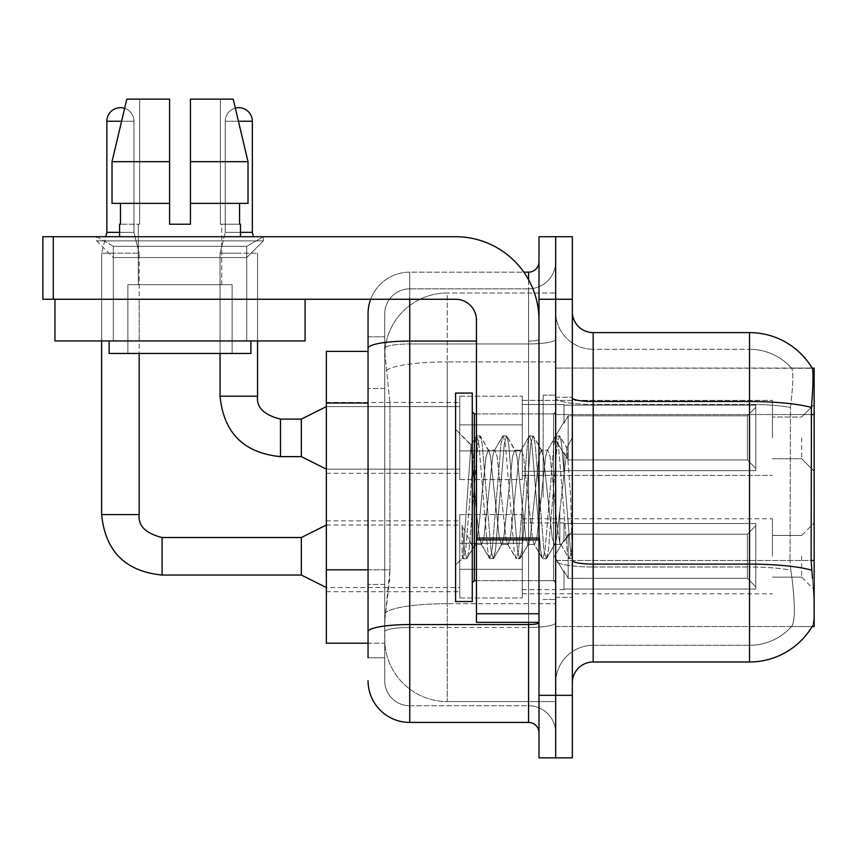 <?xml version="1.0" encoding="UTF-8"?>
<svg xmlns="http://www.w3.org/2000/svg" width="857" height="857" viewBox="0 0 857 857"><rect width="100%" height="100%" fill="white"/><g stroke="black" fill="none" stroke-linecap="round" stroke-linejoin="round"><path stroke-width="0.64" stroke-dasharray="4.29 3.21" d="M814.15 437.884L814.15 404.525L814.15 437.884M801.638 437.884L801.638 458.731L801.638 437.884M814.15 556.289L814.15 522.931L814.15 556.289M801.638 556.289L801.638 577.136L801.638 556.289M459.77 437.884L459.77 396.191L459.77 437.884M326.356 437.884L326.356 402.447L326.356 437.884M459.77 556.289L459.77 597.982L459.77 556.289M326.356 556.289L326.356 591.726L326.356 556.289M522.309 437.884L522.309 396.191L522.309 437.884M522.309 556.289L522.309 597.982L522.309 556.289M772.457 437.884L772.457 400.358L772.457 437.884M772.457 556.289L772.457 518.764L772.457 556.289M368.049 569.819L389.946 569.819L389.539 580.671L384.975 618.197L389.946 569.819L389.946 403.047L389.946 569.819L326.356 569.819L326.356 643.211L384.868 643.211L384.729 639.043A62.54 62.54 0 0 0 447.258 701.583L555.657 701.583L555.657 603.714L555.657 701.583L447.258 701.583L447.258 603.714L447.258 701.583A62.54 62.54 0 0 1 384.729 639.043L384.729 626.317L384.868 643.211L368.049 643.211M384.975 618.197L384.729 626.317L384.975 618.197M572.337 682.825L572.337 560.489L572.337 682.825A20.847 20.847 0 0 1 593.183 661.979L749.532 661.979L749.532 567.002A56.283 9.77 180 0 1 790.807 570.141L790.015 560.478L790.807 570.141A56.283 9.77 180 0 0 749.532 567.002L749.532 645.3A56.283 56.283 0 0 0 792.029 625.921C795.092 620.479 795.092 604.699 792.029 578.593L790.807 570.141L792.029 578.593C795.092 604.667 795.092 620.447 792.029 625.921A56.283 56.283 0 0 1 749.532 645.3L749.532 401.515A72.963 12.673 180 0 1 811.429 407.471C813.229 384.761 813.507 371.702 812.254 368.306A72.963 72.963 0 0 0 749.532 332.612L749.532 401.515L593.183 401.515L593.183 332.612L749.532 332.612A72.963 72.963 0 0 1 812.254 368.306L555.657 368.049L814.15 368.049L814.15 626.531L555.657 626.531L555.657 560.478L555.657 626.531L812.104 626.531L791.482 626.531L792.029 625.921L791.482 626.531L812.104 626.531A72.963 72.963 0 0 0 812.468 625.921L812.104 626.531M814.15 414.552L555.657 414.552L555.657 560.478L555.657 368.049L555.657 414.552L811.129 414.552L811.129 560.478L812.468 578.593C814.568 604.667 814.568 620.447 812.468 625.921C814.568 620.479 814.568 604.699 812.468 578.593M555.657 292.998L555.657 603.714L555.657 292.998L447.258 292.998L555.657 292.998M384.814 352.227L389.946 403.047L384.814 352.227A62.54 62.54 0 0 1 447.258 292.998A62.54 62.54 0 0 0 384.814 352.227A62.54 62.54 0 0 1 447.258 292.998L447.258 361.9L555.657 361.9L447.258 361.9L447.258 292.998M368.049 351.37L326.356 351.37L326.356 569.819M572.337 497.296L572.337 397.23L572.337 597.35L572.337 437.659L572.337 558.743L568.812 558.282L567.152 550.515L558.325 444.076L556.118 435.838L553.911 444.076L545.084 550.515L542.877 558.743L542.342 558.282L540.671 550.515L531.843 444.076L529.637 435.838L529.101 436.299L527.441 444.076L518.614 550.515L516.407 558.743L515.86 558.282L514.2 550.515L505.373 444.076L503.166 435.838L500.959 444.076L492.132 550.515L489.925 558.743L487.729 550.515L478.902 444.076L476.696 435.838L474.489 444.076L465.662 550.515L463.455 558.743L462.116 555.839L462.116 525.116L473.118 547.752L476.449 541.956L476.449 544.42L476.449 541.956C478.12 534.061 479.866 519.171 481.655 497.296C479.866 519.171 478.12 534.061 476.449 541.956L466.765 558.743L464.558 550.515L462.116 525.116L473.118 547.752L474.714 545.577L466.765 558.743L464.558 550.515L462.116 525.116L462.116 555.839L463.455 558.743L465.662 550.515L474.489 444.076L476.696 435.838L478.902 444.076L487.729 550.515L489.39 558.282L480.959 543.82L479.449 538.1L476.449 513.075L476.449 544.42L473.118 547.741L476.449 544.42L481.655 544.42L479.449 538.1L476.449 513.075L470.964 445.212L462.919 558.282L462.619 557.778L455.603 565.266L455.603 497.296L455.603 601.518L455.603 393.063L455.603 565.266L462.962 557.896L470.964 445.212L476.149 436.299L470.964 445.212L455.603 429.325L471.361 445.083L476.449 513.075L476.449 544.42L481.655 544.42L489.925 558.743L492.132 550.515L500.959 444.076L502.63 436.299L494.2 450.761L492.689 456.481L483.862 538.1L481.655 544.42L483.862 538.1L492.689 456.481L494.2 450.761L503.166 435.838L505.373 444.076L514.2 550.515L515.86 558.282L507.43 543.82L505.93 538.1L497.103 456.481L494.896 450.171L497.103 456.481L505.93 538.1L507.43 543.82L516.407 558.743L518.614 550.515L527.441 444.076L529.101 436.299L520.67 450.761L519.16 456.481L510.333 538.1L508.137 544.42L510.333 538.1L519.16 456.481L520.67 450.761L529.637 435.838L531.843 444.076L540.671 550.515L542.342 558.282L533.911 543.82L532.401 538.1L523.573 456.481L521.367 450.171L523.573 456.481L532.401 538.1L533.911 543.82L542.877 558.743L545.084 550.515L553.911 444.076L555.572 436.299L547.141 450.761L545.641 456.481L536.814 538.1L534.607 544.42L536.814 538.1L545.641 456.481L547.141 450.761L556.118 435.838L558.325 444.076L567.152 550.515L568.812 558.282L559.825 542.481C558.1 534.993 556.311 519.931 554.458 497.296L550.044 456.481L547.848 450.171L550.044 456.481L554.458 497.296C556.311 519.931 558.1 534.993 559.825 542.481L559.825 511.458L567.045 448.447L570.687 497.296L572.337 558.582L572.337 397.23L572.337 597.35L572.337 437.659L572.337 553.943L570.687 497.296L567.045 448.447L559.428 435.838L557.221 444.076L548.394 550.515L546.188 558.743L543.981 550.515L535.154 444.076L532.947 435.838L530.74 444.076L521.924 550.515L519.717 558.743L517.51 550.515L508.683 444.076L506.476 435.838L504.27 444.076L495.442 550.515L493.236 558.743L491.029 550.515L482.212 444.076L480.006 435.838L477.799 444.076L468.972 550.515L467.301 558.282L468.972 550.515L477.799 444.076L480.006 435.838L476.696 435.838L480.541 436.299L482.212 444.076L491.029 550.515L493.236 558.743L489.925 558.743L493.782 558.282L495.442 550.515L504.27 444.076L506.476 435.838L503.166 435.838L507.023 436.299L508.683 444.076L517.51 550.515L519.717 558.743L516.407 558.743L520.253 558.282L521.924 550.515L530.74 444.076L532.947 435.838L529.637 435.838L533.493 436.299L535.154 444.076L543.981 550.515L546.188 558.743L542.877 558.743L546.734 558.282L548.394 550.515L557.221 444.076L559.428 435.838L556.118 435.838L559.964 436.299L561.635 444.076L570.451 550.515L572.337 558.582L568.812 558.282L559.825 542.481L559.825 544.42L559.825 511.458L556.664 538.1L555.165 543.82L554.458 544.42L552.251 538.1L543.434 456.481L541.228 450.171L539.021 456.481L530.194 538.1L528.683 543.82L527.987 544.42L525.78 538.1L516.953 456.481L514.746 450.171L512.54 456.481L503.723 538.1L501.516 544.42L499.31 538.1L490.483 456.481L488.972 450.761L488.276 450.171L486.069 456.481L481.655 497.296L486.069 456.481L488.276 450.171L494.896 450.171L488.276 450.171L480.541 436.299L488.972 450.761L490.483 456.481L499.31 538.1L501.516 544.42L508.137 544.42L501.516 544.42L493.782 558.282L502.213 543.82L503.723 538.1L512.54 456.481L514.746 450.171L521.367 450.171L514.746 450.171L507.023 436.299L515.443 450.761L516.953 456.481L525.78 538.1L527.987 544.42L534.607 544.42L527.987 544.42L520.253 558.282L528.683 543.82L530.194 538.1L539.021 456.481L541.228 450.171L547.848 450.171L541.228 450.171L533.493 436.299L541.924 450.761L543.434 456.481L552.251 538.1L554.458 544.42L561.121 544.484L560.392 543.831L561.121 544.484L572.337 531.404L572.337 397.23L572.337 497.296M555.657 497.296L555.657 395.141L555.657 497.296M543.156 497.296L543.156 395.141L543.156 497.296M555.657 578.593L555.657 397.894L555.657 578.593M593.183 661.979L593.183 404.408L749.532 404.408L593.183 404.408L593.183 349.281L749.532 349.281L593.183 349.281L593.183 567.002L749.532 567.002L749.532 349.281A56.283 56.283 0 0 1 791.707 368.306A56.283 56.283 0 0 0 749.532 349.281A56.283 56.283 0 0 1 791.707 368.306A56.283 56.283 0 0 0 749.532 349.281L749.532 404.408A56.283 9.77 180 0 1 790.465 407.471L790.015 560.478L790.465 407.471C793.154 384.825 793.571 371.767 791.707 368.306L791.707 368.306C793.571 371.724 793.154 384.782 790.465 407.471A56.283 9.77 180 0 0 749.532 404.408L749.532 567.002L593.183 567.002L593.183 645.3A37.526 37.526 0 0 0 555.657 682.825A37.526 37.526 0 0 1 593.183 645.3L749.532 645.3L593.183 645.3L593.183 401.515A20.847 3.621 0 0 1 572.337 397.894L572.337 560.489L572.337 397.894M555.657 311.766L555.657 397.894L555.657 311.766A37.526 37.526 0 0 0 593.183 349.281A37.526 37.526 0 0 1 555.657 311.766A37.526 37.526 0 0 0 593.183 349.281M555.657 299.254L555.657 236.714L572.337 236.714L572.337 299.254L555.657 299.254L555.657 236.714L538.989 236.714L538.989 299.254L555.657 299.254L555.657 695.327L555.657 299.254M538.989 299.254L538.989 757.867L555.657 757.867L555.657 695.327L555.657 757.867L572.337 757.867L572.337 299.254M811.429 407.471L811.129 414.552L790.015 414.552L811.129 414.552M593.183 332.612A20.847 20.847 0 0 1 572.337 311.766M812.104 368.049L791.482 368.049L812.104 368.049M368.049 657.801L384.729 657.801L384.729 336.78L384.729 657.801L368.049 657.801L368.049 584.41L368.049 631.802A41.693 7.242 180 0 1 409.742 624.56L528.565 624.56L528.565 722.43A10.423 10.423 0 0 1 538.989 732.853L538.989 261.728L538.989 732.853M368.049 680.737A41.693 41.693 0 0 0 409.742 722.43L409.742 705.75A25.014 25.014 0 0 1 384.729 680.737L384.729 348.296L384.729 680.737A25.014 25.014 0 0 0 409.742 705.75L528.565 705.75L528.565 639.043L528.565 705.75L409.742 705.75L409.742 627.463L528.565 627.463L528.565 639.043L528.565 627.463A27.103 4.703 0 0 0 555.657 622.75L555.657 339.254L555.657 622.75A27.103 4.703 0 0 1 528.565 627.463L528.565 343.957L528.565 627.463L409.742 627.463L409.742 288.83L528.565 288.83A27.103 27.103 0 0 0 555.657 261.728L555.657 339.254L555.657 261.728A27.103 27.103 0 0 1 528.565 288.83L528.565 343.957L528.565 288.83A27.103 27.103 0 0 0 555.657 261.728M538.989 497.296L538.989 413.91L538.989 497.296M370.685 299.254A41.693 41.693 0 0 1 409.742 272.151L528.565 272.151A10.423 10.423 0 0 0 538.989 261.728A10.423 10.423 0 0 1 528.565 272.151L528.565 624.56A10.423 1.81 -0 0 0 538.989 622.75M409.742 722.43L528.565 722.43M384.729 313.844A25.014 25.014 0 0 1 409.742 288.83A25.014 25.014 0 0 0 384.729 313.844L384.729 348.296L384.729 313.844A25.014 25.014 0 0 1 409.742 288.83L409.742 272.151A41.693 41.693 0 0 0 368.049 313.844A41.693 41.693 0 0 1 409.742 272.151L523.82 272.151M476.449 341.065L409.742 341.065A41.693 7.242 180 0 0 368.049 348.296L368.049 336.78L384.729 336.78L368.049 336.78L368.049 631.802M409.742 288.83L528.565 288.83M555.657 732.853A27.103 27.103 0 0 0 528.565 705.75A27.103 27.103 0 0 1 555.657 732.853A27.103 27.103 0 0 0 528.565 705.75M252.354 121.233L252.354 232.343L225.252 232.343L225.252 121.233L225.252 232.343L252.354 232.343L225.252 232.343L252.354 232.343L252.354 121.233L252.354 232.343L225.252 232.343L225.252 121.233L225.252 232.343L252.354 232.343L225.252 232.343L252.354 232.343L252.354 121.233L252.354 232.343L225.252 232.343L225.252 121.233L225.252 232.343L252.354 232.343L225.252 232.343L252.354 232.343L252.354 121.233L252.354 232.343L225.252 232.343L225.252 121.233L225.252 232.343L252.354 232.343L225.252 232.343L252.354 232.343L252.354 121.233L252.354 232.343L225.252 232.343L225.252 121.233L225.252 232.343L252.354 232.343L225.252 232.343L252.354 232.343L252.354 121.233L252.354 232.343L225.252 232.343L225.252 121.233L225.252 232.343L252.354 232.343L225.252 232.343L252.354 232.343L252.354 121.233L252.354 232.343L225.252 232.343L225.252 121.233L225.252 232.343L252.354 232.343L225.252 232.343L252.354 232.343L252.354 121.233L252.354 232.343L238.803 232.343L252.354 232.343L252.354 121.233L225.252 121.233L225.252 232.343L252.354 232.343L238.803 232.343L252.354 232.343L252.354 121.233L225.252 121.233L252.354 121.233A13.551 13.551 0 0 0 238.803 107.682A13.551 13.551 0 0 0 225.252 121.233A13.551 13.551 0 0 1 238.803 107.682A13.551 13.551 0 0 1 252.354 121.233A13.551 13.551 0 0 0 238.803 107.682A13.551 13.551 0 0 0 225.252 121.233A13.551 13.551 0 0 1 238.803 107.682A13.551 13.551 0 0 1 252.354 121.233A13.551 13.551 0 0 0 238.803 107.682A13.551 13.551 0 0 0 225.252 121.233A13.551 13.551 0 0 1 238.803 107.682A13.551 13.551 0 0 1 252.354 121.233A13.551 13.551 0 0 0 238.803 107.682A13.551 13.551 0 0 0 225.252 121.233A13.551 13.551 0 0 1 238.803 107.682A13.551 13.551 0 0 1 252.354 121.233A13.551 13.551 0 0 0 238.803 107.682A13.551 13.551 0 0 0 225.252 121.233A13.551 13.551 0 0 1 238.803 107.682A13.551 13.551 0 0 1 252.354 121.233A13.551 13.551 0 0 0 238.803 107.682A13.551 13.551 0 0 0 225.252 121.233A13.551 13.551 0 0 1 238.803 107.682A13.551 13.551 0 0 1 252.354 121.233A13.551 13.551 0 0 0 238.803 107.682A13.551 13.551 0 0 0 225.252 121.233A13.551 13.551 0 0 1 238.803 107.682A13.551 13.551 0 0 1 252.354 121.233A13.551 13.551 0 0 0 238.803 107.682A13.551 13.551 0 0 0 225.252 121.233A13.551 13.551 0 0 1 238.803 107.682A13.551 13.551 0 0 1 252.354 121.233A13.551 13.551 0 0 0 238.803 107.682A13.551 13.551 0 0 0 225.252 121.233A13.551 13.551 0 0 1 235.343 108.132L248.016 161.673L233.2 99.133L190.436 99.133L190.436 203.366L239.564 203.366L239.564 224.213L240.474 224.213L239.564 224.213L239.564 203.366L190.436 203.366L190.436 161.673L248.016 161.673L248.016 203.366L248.016 161.673L190.436 161.673L190.436 203.366L248.016 203.366L190.436 203.366L190.436 224.213L169.59 224.213L190.436 224.213L190.436 99.133L190.436 224.213L190.436 203.366L239.564 203.366L190.436 203.366L190.436 224.213L169.59 224.213L169.59 203.366L169.59 224.213L169.59 203.366L112.021 203.366L169.59 203.366L112.021 203.366L112.021 161.673L169.59 161.673L169.59 99.133L169.59 161.673L169.59 99.133L126.825 99.133L169.59 99.133L139.648 99.133L139.648 224.213L120.473 224.213L139.648 224.213L138.32 224.213L139.648 224.213L139.648 99.133L126.825 99.133L139.648 99.133L126.825 99.133L112.021 161.673L112.021 203.366L120.473 203.366L120.473 224.213L119.562 224.213L120.473 224.213L120.473 203.366L169.59 203.366L169.59 224.213L169.59 99.133L169.59 224.213L169.59 203.366L120.473 203.366L169.59 203.366L169.59 161.673L169.59 203.366L112.021 203.366L112.021 161.673L169.59 161.673L169.59 99.133L126.825 99.133L169.59 99.133L139.648 99.133L139.648 224.213L139.648 99.133L169.59 99.133L169.59 161.673L112.021 161.673L124.64 108.357A13.551 13.551 0 0 1 133.949 121.233A13.551 13.551 0 0 0 120.398 107.682A13.551 13.551 0 0 0 106.846 121.233A13.551 13.551 0 0 1 120.398 107.682A13.551 13.551 0 0 1 133.949 121.233A13.551 13.551 0 0 0 120.398 107.682A13.551 13.551 0 0 0 106.846 121.233A13.551 13.551 0 0 1 120.398 107.682A13.551 13.551 0 0 1 133.949 121.233A13.551 13.551 0 0 0 120.398 107.682A13.551 13.551 0 0 0 106.846 121.233A13.551 13.551 0 0 1 120.398 107.682A13.551 13.551 0 0 1 133.949 121.233A13.551 13.551 0 0 0 120.398 107.682A13.551 13.551 0 0 0 106.846 121.233A13.551 13.551 0 0 1 120.398 107.682A13.551 13.551 0 0 1 133.949 121.233A13.551 13.551 0 0 0 120.398 107.682A13.551 13.551 0 0 0 106.846 121.233A13.551 13.551 0 0 1 120.398 107.682A13.551 13.551 0 0 1 133.949 121.233A13.551 13.551 0 0 0 120.398 107.682A13.551 13.551 0 0 0 106.846 121.233A13.551 13.551 0 0 1 120.398 107.682A13.551 13.551 0 0 1 133.949 121.233A13.551 13.551 0 0 0 120.398 107.682A13.551 13.551 0 0 0 106.846 121.233A13.551 13.551 0 0 1 120.398 107.682A13.551 13.551 0 0 1 133.949 121.233A13.551 13.551 0 0 0 120.398 107.682A13.551 13.551 0 0 0 106.846 121.233A13.551 13.551 0 0 1 120.398 107.682A13.551 13.551 0 0 1 133.949 121.233A13.551 13.551 0 0 0 120.398 107.682A13.551 13.551 0 0 0 106.846 121.233A13.551 13.551 0 0 1 120.398 107.682A13.551 13.551 0 0 1 133.949 121.233L133.949 232.343L106.846 232.343L133.949 232.343L106.846 232.343L133.949 232.343L106.846 232.343L133.949 232.343L106.846 232.343L133.949 232.343L106.846 232.343L133.949 232.343L106.846 232.343L133.949 232.343L106.846 232.343L133.949 232.343L106.846 232.343L133.949 232.343L106.846 232.343L133.949 232.343L106.846 232.343L133.949 232.343L106.846 232.343L133.949 232.343L106.846 232.343L133.949 232.343L106.846 232.343L133.949 232.343L106.846 232.343L133.949 232.343L106.846 232.343L133.949 232.343L106.846 232.343L133.949 232.343L106.846 232.343L133.949 232.343L106.846 232.343L133.949 232.343L139.155 253.19L101.64 253.19L139.155 253.19L101.64 253.19L139.155 253.19L101.64 253.19L139.155 253.19L101.64 253.19L139.155 253.19L101.64 253.19L139.155 253.19L101.64 253.19L139.155 253.19L101.64 253.19L139.155 253.19L101.64 253.19L139.155 253.19L101.64 253.19L139.155 253.19L101.64 253.19L139.155 253.19L101.64 253.19L139.155 253.19L101.64 253.19L139.155 253.19L101.64 253.19L139.155 253.19L101.64 253.19L139.155 253.19L101.64 253.19L139.155 253.19L101.64 253.19L139.155 253.19L101.64 253.19L139.155 253.19L101.64 253.19L139.155 253.19L139.155 514.596L139.155 353.459M755.778 556.289L755.778 589.048L564.002 589.048L755.778 589.048L755.778 586.916L747.443 578.346L747.443 556.289L747.443 578.346L755.778 586.916L755.778 589.048L564.002 589.048L564.002 589.637L564.002 571.008L568.17 578.346L747.443 578.346L568.17 578.346L568.17 534.222L564.002 541.57L568.17 534.222L747.443 534.222L568.17 534.222L564.002 541.57L564.002 523.52L755.778 523.52L755.778 589.048L755.778 525.652L747.443 534.222L755.778 525.652L755.778 586.916L747.443 578.346L747.443 534.222L747.443 578.346L755.778 586.916L755.778 589.048L564.002 589.048L755.778 589.048L755.778 525.652L747.443 534.222L568.17 534.222L747.443 534.222L755.778 525.652L755.778 589.048L564.002 589.048L564.002 589.637L564.002 571.008L564.002 589.048L755.778 589.048L755.778 586.916L747.443 578.346L568.17 578.346L564.002 571.008L564.002 572.272L564.002 571.008L568.17 578.346L568.17 534.222L564.002 541.57L568.17 534.222L747.443 534.222L747.443 556.289L747.443 534.222L568.17 534.222L564.002 541.57L564.002 522.931L564.002 541.57L568.17 534.222L747.443 534.222L755.778 525.652L747.443 534.222L747.443 578.346L747.443 534.222L568.17 534.222L564.002 541.57L564.002 523.52L755.778 523.52L755.778 589.048L564.002 589.048L564.002 589.637L564.002 571.008L564.002 589.048L755.778 589.048L755.778 586.916L755.778 589.048L564.002 589.048L564.002 589.637L564.002 571.008L564.002 572.272L564.002 571.008L568.17 578.346L747.443 578.346L755.778 586.916L755.778 525.652L747.443 534.222L755.778 525.652L755.778 586.916L747.443 578.346L568.17 578.346L568.17 534.222L747.443 534.222L747.443 578.346L747.443 534.222L568.17 534.222L564.002 541.57L568.17 534.222L747.443 534.222L755.778 525.652L747.443 534.222L747.443 578.346L755.778 586.916L755.778 589.048L755.778 525.652L755.778 589.048L564.002 589.048L755.778 589.048L755.778 586.916L747.443 578.346L568.17 578.346L564.002 571.008L564.002 589.637L564.002 571.008L564.002 572.272L564.002 571.008L568.17 578.346L568.17 534.222L564.002 541.57L564.002 522.931L564.002 541.57L568.17 534.222L747.443 534.222L568.17 534.222L564.002 541.57L564.002 523.52L755.778 523.52L755.778 589.048L564.002 589.048L755.778 589.048L755.778 586.916L755.778 589.048L564.002 589.048L564.002 589.637L564.002 571.008L564.002 589.048L755.778 589.048L755.778 525.652L747.443 534.222L755.778 525.652L755.778 586.916L747.443 578.346L747.443 534.222L747.443 578.346L755.778 586.916L755.778 589.048L564.002 589.048L564.002 589.637L564.002 571.008L564.002 572.272L564.002 571.008L568.17 578.346L747.443 578.346L568.17 578.346L568.17 534.222L747.443 534.222L568.17 534.222L564.002 541.57L568.17 534.222L747.443 534.222L755.778 525.652L747.443 534.222L747.443 556.289L747.443 534.222L568.17 534.222L564.002 541.57L564.002 522.931L564.002 541.57L568.17 534.222L747.443 534.222L755.778 525.652L755.778 589.048L755.778 525.652L747.443 534.222L747.443 578.346L747.443 534.222L568.17 534.222L564.002 541.57L564.002 523.52L755.778 523.52L564.002 523.52L564.002 522.931L564.002 541.57L568.17 534.222L747.443 534.222L755.778 525.652L755.778 589.048L564.002 589.048L755.778 589.048L755.778 586.916L747.443 578.346L755.778 586.916L755.778 589.048L564.002 589.048L564.002 589.637L564.002 571.008L564.002 589.048L755.778 589.048L755.778 525.652L747.443 534.222L747.443 578.346L568.17 578.346L564.002 571.008L564.002 572.272L564.002 571.008L568.17 578.346L568.17 534.222L564.002 541.57L564.002 523.52L755.778 523.52L755.778 586.916L747.443 578.346L747.443 534.222L568.17 534.222L747.443 534.222L755.778 525.652L747.443 534.222L747.443 578.346L755.778 586.916L755.778 589.048L564.002 589.048L564.002 589.637L564.002 571.008L564.002 589.048L755.778 589.048L755.778 525.652L755.778 589.048L564.002 589.048L564.002 589.637L564.002 571.008L564.002 572.272L564.002 571.008L568.17 578.346L747.443 578.346L568.17 578.346L568.17 534.222L564.002 541.57L568.17 534.222L747.443 534.222L568.17 534.222L564.002 541.57L564.002 522.931L564.002 541.57L568.17 534.222L747.443 534.222L755.778 525.652L747.443 534.222L747.443 556.289L747.443 534.222L568.17 534.222L564.002 541.57L564.002 523.52L755.778 523.52L755.778 589.048L755.778 586.916L747.443 578.346L747.443 556.289L747.443 578.346L755.778 586.916L755.778 589.048L564.002 589.048L755.778 589.048L755.778 525.652L755.778 586.916L747.443 578.346L568.17 578.346L564.002 571.008L564.002 589.637L564.002 571.008L564.002 572.272L564.002 571.008L568.17 578.346L568.17 534.222L747.443 534.222L755.778 525.652L747.443 534.222L747.443 556.289L747.443 534.222L568.17 534.222L564.002 541.57L568.17 534.222L747.443 534.222L755.778 525.652L755.778 589.048L564.002 589.048L755.778 589.048L755.778 586.916L755.778 589.048L564.002 589.048L564.002 589.637L564.002 571.008L564.002 589.048L755.778 589.048L755.778 525.652L747.443 534.222L747.443 578.346L747.443 534.222L568.17 534.222L564.002 541.57L564.002 522.931L564.002 541.57L568.17 534.222L747.443 534.222L755.778 525.652L755.778 589.048L564.002 589.048L564.002 589.637L564.002 571.008L564.002 572.272L564.002 571.008L568.17 578.346L747.443 578.346L755.778 586.916L747.443 578.346L568.17 578.346L568.17 534.222L564.002 541.57L564.002 523.52L755.778 523.52L755.778 525.652L747.443 534.222L747.443 578.346L747.443 534.222L568.17 534.222L747.443 534.222L755.778 525.652L755.778 589.048L755.778 525.652L747.443 534.222L747.443 578.346L755.778 586.916L747.443 578.346L568.17 578.346L564.002 571.008L564.002 589.048L755.778 589.048L564.002 589.048L564.002 589.637L564.002 571.008L564.002 572.272L564.002 571.008L568.17 578.346L568.17 534.222L564.002 541.57L568.17 534.222L747.443 534.222L568.17 534.222L568.17 556.289L568.17 534.222L568.17 556.289L568.17 534.222L568.17 556.289L568.17 534.222L568.17 556.289L568.17 534.222L568.17 556.289L568.17 534.222L568.17 556.289L568.17 534.222L568.17 556.289L568.17 534.222L568.17 556.289L568.17 534.222L568.17 556.289L568.17 534.222L564.002 541.57L564.002 522.931L564.002 541.57L564.002 523.52L755.778 523.52L755.778 589.048L755.778 525.652L755.778 589.048L755.778 556.289L755.778 586.916L747.443 578.346L747.443 534.222L755.778 525.652L747.443 534.222L747.443 578.346L755.778 586.916L755.778 589.048L755.778 525.652L755.778 589.048L755.778 556.289L755.778 586.916L747.443 578.346L568.17 578.346L747.443 578.346L747.443 534.222L568.17 534.222L568.17 556.289L568.17 534.222L564.002 541.57L564.002 522.931L564.002 541.57L568.17 534.222L568.17 556.289L568.17 534.222L568.17 556.289L568.17 534.222L564.002 541.57L564.002 523.52L755.778 523.52L564.002 523.52L564.002 522.931L564.002 541.57L564.002 523.52L755.778 523.52L755.778 525.652L747.443 534.222L755.778 525.652L755.778 589.048L755.778 525.652L747.443 534.222L747.443 578.346L755.778 586.916L747.443 578.346L568.17 578.346L568.17 534.222L564.002 541.57L564.002 522.931L564.002 541.57L568.17 534.222L568.17 556.289L568.17 534.222L747.443 534.222L755.778 525.652L755.778 589.048L755.778 525.652L747.443 534.222L747.443 556.289L747.443 534.222L568.17 534.222L568.17 578.346L564.002 571.008L564.002 589.048L755.778 589.048L755.778 556.289L755.778 586.916L747.443 578.346L747.443 556.289L747.443 578.346L755.778 586.916L755.778 589.048L755.778 556.289L755.778 589.048L564.002 589.048L564.002 589.637L564.002 571.008L564.002 572.272L564.002 571.008L568.17 578.346L747.443 578.346L568.17 578.346L568.17 556.289L568.17 578.346L564.002 571.008L564.002 589.637L564.002 571.008L564.002 572.272L564.002 571.008L568.17 578.346L747.443 578.346L747.443 534.222L755.778 525.652L755.778 589.048L564.002 589.048L564.002 589.637L564.002 571.008L564.002 589.048L755.778 589.048L755.778 556.289L755.778 586.916L747.443 578.346L755.778 586.916L755.778 589.048L755.778 523.52L755.778 586.916L747.443 578.346L568.17 578.346L568.17 556.289L568.17 578.346L564.002 571.008L564.002 572.272L564.002 571.008L568.17 578.346L747.443 578.346L747.443 556.289L747.443 578.346L755.778 586.916L755.778 523.52L564.002 523.52L755.778 523.52L755.778 589.048L564.002 589.048L564.002 589.637L564.002 571.008L564.002 589.637L564.002 571.008L564.002 572.272L564.002 571.008L568.17 578.346L568.17 556.289L568.17 578.346L564.002 571.008L564.002 589.048L564.002 571.008L564.002 572.272L564.002 571.008L568.17 578.346L747.443 578.346L568.17 578.346L568.17 556.289L568.17 578.346L564.002 571.008L564.002 572.272L564.002 571.008L568.17 578.346L747.443 578.346L747.443 534.222L747.443 578.346L755.778 586.916L747.443 578.346L568.17 578.346L568.17 556.289L568.17 578.346L564.002 571.008L564.002 589.048L564.002 571.008L564.002 572.272L564.002 571.008L568.17 578.346L747.443 578.346L747.443 534.222L747.443 578.346L755.778 586.916L755.778 523.52L755.778 556.289L755.778 523.52L564.002 523.52L564.002 522.931L564.002 541.57L564.002 523.52L755.778 523.52L755.778 556.289L755.778 523.52L564.002 523.52L564.002 541.57L564.002 523.52L755.778 523.52L755.778 556.289L755.778 523.52L564.002 523.52L564.002 522.931L564.002 523.52L755.778 523.52L755.778 556.289L755.778 523.52L564.002 523.52L564.002 541.57L564.002 523.52L755.778 523.52L755.778 556.289L755.778 523.52L564.002 523.52L564.002 522.931L564.002 523.52L755.778 523.52L755.778 556.289L755.778 523.52L564.002 523.52L564.002 541.57L564.002 523.52L755.778 523.52L755.778 556.289L755.778 523.52L564.002 523.52L564.002 522.931L564.002 523.52L755.778 523.52L755.778 556.289L755.778 523.52L564.002 523.52L564.002 541.57L564.002 523.52L755.778 523.52L755.778 556.289L755.778 523.52L564.002 523.52L564.002 522.931L564.002 523.52L755.778 523.52L755.778 556.289L755.778 523.52L755.778 556.289L755.778 523.52L564.002 523.52L755.778 523.52L755.778 556.289L755.778 523.52L755.778 556.289L755.778 523.52L564.002 523.52L755.778 523.52L755.778 556.289L755.778 523.52L755.778 556.289L755.778 523.52L564.002 523.52L755.778 523.52L755.778 556.289M301.343 537.521L162.091 537.521L301.343 537.521L326.356 525.02L301.343 537.521L162.091 537.521L301.343 537.521L326.356 525.02L301.343 537.521L162.091 537.521L301.343 537.521L326.356 525.02L301.343 537.521L162.091 537.521L301.343 537.521L326.356 525.02L301.343 537.521L162.091 537.521L301.343 537.521L326.356 525.02L301.343 537.521L162.091 537.521L301.343 537.521L326.356 525.02L301.343 537.521L162.091 537.521L301.343 537.521L326.356 525.02L301.343 537.521L162.091 537.521L301.343 537.521L326.356 525.02L301.343 537.521L162.091 537.521L162.091 575.047L162.091 537.521L162.091 575.047L162.091 537.521L162.091 575.047L162.091 537.521L162.091 575.047L162.091 537.521L162.091 575.047L162.091 537.521L162.091 575.047L162.091 537.521L162.091 575.047L162.091 537.521L162.091 575.047L162.091 537.521L162.091 575.047L162.091 537.521L162.091 575.047L162.091 537.521L162.091 575.047L162.091 537.521L162.091 575.047L162.091 537.521L162.091 575.047L162.091 537.521L162.091 575.047L162.091 537.521L162.091 575.047L162.091 537.521L162.091 575.047L162.091 537.521L162.091 575.047L162.091 537.521L162.091 575.047L162.091 537.521L301.343 537.521L326.356 525.02L301.343 537.521L301.343 575.047L301.343 537.521L301.343 575.047L301.343 537.521L301.343 575.047L301.343 537.521L301.343 575.047L301.343 537.521L301.343 575.047L301.343 537.521L301.343 575.047L301.343 537.521L301.343 575.047L301.343 537.521L301.343 575.047L301.343 537.521L301.343 575.047L301.343 537.521L301.343 575.047L301.343 537.521L301.343 575.047L301.343 537.521L301.343 575.047L301.343 537.521L301.343 575.047L301.343 537.521L301.343 575.047L301.343 537.521L301.343 575.047L301.343 537.521L301.343 575.047L301.343 537.521L301.343 575.047L301.343 537.521L301.343 575.047L301.343 537.521L301.343 575.047L326.356 587.559L459.77 587.559M101.64 514.596L101.64 253.19L120.398 253.19L101.64 253.19L101.64 514.596L101.64 253.19L101.64 514.596L101.64 253.19L101.64 514.596L101.64 253.19L101.64 514.596L101.64 253.19L101.64 514.596L101.64 253.19L101.64 514.596L101.64 253.19L101.64 514.596L101.64 253.19L101.64 514.596L101.64 253.19L101.64 514.596L139.155 514.596M121.587 121.233L106.846 121.233L133.949 121.233L106.846 121.233L133.949 121.233L106.846 121.233L133.949 121.233L106.846 121.233L133.949 121.233L106.846 121.233L133.949 121.233L106.846 121.233L133.949 121.233L106.846 121.233L133.949 121.233L106.846 121.233L133.949 121.233L106.846 121.233L133.949 121.233L106.846 121.233L133.949 121.233L106.846 121.233L133.949 121.233L106.846 121.233L133.949 121.233L106.846 121.233L133.949 121.233L106.846 121.233L133.949 121.233L106.846 121.233L133.949 121.233L106.846 121.233L133.949 121.233L106.846 121.233L133.949 121.233L106.846 121.233L133.949 121.233L106.846 121.233L106.846 232.343L101.64 253.19L101.64 340.947L101.64 299.254L139.155 299.254L101.64 299.254L139.155 299.254L101.64 299.254L139.155 299.254L101.64 299.254L139.155 299.254L101.64 299.254L139.155 299.254L101.64 299.254L139.155 299.254L101.64 299.254L139.155 299.254L101.64 299.254L139.155 299.254L101.64 299.254L139.155 299.254L101.64 299.254L139.155 299.254L101.64 299.254L139.155 299.254L101.64 299.254L139.155 299.254L101.64 299.254L139.155 299.254L101.64 299.254L139.155 299.254L101.64 299.254L139.155 299.254L101.64 299.254L139.155 299.254L101.64 299.254L139.155 299.254L101.64 299.254L139.155 299.254L101.64 299.254L139.155 299.254L101.64 299.254L101.64 340.947L139.155 340.947L139.155 299.254M522.309 569.305L522.309 514.596L522.309 597.982L522.309 569.305L459.77 569.305L522.309 569.305L522.309 543.263L459.77 543.263L459.77 514.596L459.77 543.263L522.309 543.263L522.309 597.982L522.309 569.305L459.77 569.305L459.77 597.982L459.77 569.305L522.309 569.305L522.309 543.263L459.77 543.263L459.77 597.982L459.77 569.305L522.309 569.305L522.309 597.982L522.309 569.305L459.77 569.305L459.77 597.982L459.77 569.305L522.309 569.305L522.309 514.596L522.309 597.982L522.309 569.305L459.77 569.305L459.77 597.982L459.77 569.305L522.309 569.305L522.309 543.263L459.77 543.263L459.77 597.982L459.77 569.305L522.309 569.305L522.309 597.982L522.309 569.305L459.77 569.305L459.77 597.982L459.77 569.305L522.309 569.305L522.309 514.596L522.309 597.982L522.309 569.305L459.77 569.305L459.77 597.982L459.77 569.305L522.309 569.305L522.309 543.263L459.77 543.263L459.77 514.596L459.77 543.263L522.309 543.263L522.309 597.982L522.309 569.305L459.77 569.305L459.77 597.982L459.77 569.305L522.309 569.305L522.309 543.263L459.77 543.263L459.77 597.982L459.77 569.305L522.309 569.305L522.309 597.982L522.309 569.305L459.77 569.305L459.77 597.982L459.77 569.305L522.309 569.305L522.309 514.596L522.309 597.982L522.309 569.305L459.77 569.305L459.77 597.982L459.77 569.305L522.309 569.305L522.309 543.263L459.77 543.263L459.77 597.982L459.77 569.305L522.309 569.305L522.309 597.982L522.309 569.305L459.77 569.305L459.77 597.982L459.77 569.305L522.309 569.305L522.309 514.596L522.309 597.982L522.309 569.305L459.77 569.305L459.77 597.982L459.77 569.305L522.309 569.305L522.309 543.263L459.77 543.263L459.77 514.596L459.77 543.263L522.309 543.263L522.309 597.982L522.309 569.305L459.77 569.305L459.77 597.982L459.77 569.305L522.309 569.305L522.309 543.263L459.77 543.263L459.77 597.982L459.77 569.305L522.309 569.305L522.309 597.982L522.309 569.305L459.77 569.305L459.77 597.982L459.77 569.305L522.309 569.305L522.309 514.596L522.309 597.982L522.309 569.305L459.77 569.305L459.77 597.982L459.77 569.305L522.309 569.305L522.309 543.263L459.77 543.263L459.77 597.982L459.77 514.596L459.77 543.263L522.309 543.263L522.309 514.596L522.309 597.982L522.309 569.305L459.77 569.305L459.77 514.596L459.77 543.263L522.309 543.263L459.77 543.263L459.77 569.305L459.77 514.596L459.77 543.263L522.309 543.263L522.309 514.596L522.309 569.305L522.309 543.263L459.77 543.263L459.77 514.596L459.77 543.263L522.309 543.263L522.309 514.596L522.309 597.982L522.309 569.305L459.77 569.305L459.77 514.596L459.77 543.263L522.309 543.263L459.77 543.263L459.77 569.305L459.77 514.596L459.77 543.263L522.309 543.263L522.309 514.596L522.309 569.305L522.309 543.263L459.77 543.263L459.77 514.596L459.77 543.263L522.309 543.263L522.309 514.596L522.309 597.982L522.309 569.305L459.77 569.305L459.77 514.596L459.77 543.263L522.309 543.263L459.77 543.263L459.77 569.305L459.77 514.596L459.77 543.263L522.309 543.263L522.309 514.596L522.309 569.305L522.309 543.263L459.77 543.263L459.77 514.596L459.77 543.263L522.309 543.263L522.309 514.596L522.309 597.982L522.309 569.305L459.77 569.305L459.77 514.596L459.77 543.263L522.309 543.263L459.77 543.263L459.77 569.305L459.77 514.596L459.77 543.263L522.309 543.263L522.309 514.596L522.309 569.305L522.309 543.263L459.77 543.263L459.77 514.596L459.77 543.263L522.309 543.263L522.309 514.596L522.309 597.982L522.309 569.305L459.77 569.305L459.77 514.596L459.77 543.263L522.309 543.263L459.77 543.263L459.77 569.305L459.77 514.596L459.77 543.263L522.309 543.263L522.309 514.596L522.309 569.305M755.778 437.884L755.778 470.643L564.002 470.643L755.778 470.643L755.778 468.522L747.443 459.941L747.443 437.884L747.443 459.941L755.778 468.522L755.778 470.643L564.002 470.643L564.002 471.232L564.002 452.603L568.17 459.941L747.443 459.941L568.17 459.941L568.17 415.816L564.002 423.165L568.17 415.816L747.443 415.816L568.17 415.816L564.002 423.165L564.002 405.115L755.778 405.115L755.778 470.643L755.778 407.246L747.443 415.816L755.778 407.246L755.778 468.522L747.443 459.941L747.443 415.816L747.443 459.941L755.778 468.522L755.778 470.643L564.002 470.643L755.778 470.643L755.778 407.246L747.443 415.816L568.17 415.816L747.443 415.816L755.778 407.246L755.778 470.643L564.002 470.643L564.002 471.232L564.002 452.603L564.002 470.643L755.778 470.643L755.778 468.522L747.443 459.941L568.17 459.941L564.002 452.603L564.002 453.867L564.002 452.603L568.17 459.941L568.17 415.816L564.002 423.165L568.17 415.816L747.443 415.816L747.443 437.884L747.443 415.816L568.17 415.816L564.002 423.165L564.002 404.525L564.002 423.165L568.17 415.816L747.443 415.816L755.778 407.246L747.443 415.816L747.443 459.941L747.443 415.816L568.17 415.816L564.002 423.165L564.002 405.115L755.778 405.115L755.778 470.643L564.002 470.643L564.002 471.232L564.002 452.603L564.002 470.643L755.778 470.643L755.778 468.522L755.778 470.643L564.002 470.643L564.002 471.232L564.002 452.603L564.002 453.867L564.002 452.603L568.17 459.941L747.443 459.941L755.778 468.522L755.778 407.246L747.443 415.816L755.778 407.246L755.778 468.522L747.443 459.941L568.17 459.941L568.17 415.816L747.443 415.816L747.443 459.941L747.443 415.816L568.17 415.816L564.002 423.165L568.17 415.816L747.443 415.816L755.778 407.246L747.443 415.816L747.443 459.941L755.778 468.522L755.778 470.643L755.778 407.246L755.778 470.643L564.002 470.643L755.778 470.643L755.778 468.522L747.443 459.941L568.17 459.941L564.002 452.603L564.002 471.232L564.002 452.603L564.002 453.867L564.002 452.603L568.17 459.941L568.17 415.816L564.002 423.165L564.002 404.525L564.002 423.165L568.17 415.816L747.443 415.816L568.17 415.816L564.002 423.165L564.002 405.115L755.778 405.115L755.778 470.643L564.002 470.643L755.778 470.643L755.778 468.522L755.778 470.643L564.002 470.643L564.002 471.232L564.002 452.603L564.002 470.643L755.778 470.643L755.778 407.246L747.443 415.816L755.778 407.246L755.778 468.522L747.443 459.941L747.443 415.816L747.443 459.941L755.778 468.522L755.778 470.643L564.002 470.643L564.002 471.232L564.002 452.603L564.002 453.867L564.002 452.603L568.17 459.941L747.443 459.941L568.17 459.941L568.17 415.816L747.443 415.816L568.17 415.816L564.002 423.165L568.17 415.816L747.443 415.816L755.778 407.246L747.443 415.816L747.443 437.884L747.443 415.816L568.17 415.816L564.002 423.165L564.002 404.525L564.002 423.165L568.17 415.816L747.443 415.816L755.778 407.246L755.778 470.643L755.778 407.246L747.443 415.816L747.443 459.941L747.443 415.816L568.17 415.816L564.002 423.165L564.002 405.115L755.778 405.115L564.002 405.115L564.002 404.525L564.002 423.165L568.17 415.816L747.443 415.816L755.778 407.246L755.778 470.643L564.002 470.643L755.778 470.643L755.778 468.522L747.443 459.941L755.778 468.522L755.778 470.643L564.002 470.643L564.002 471.232L564.002 452.603L564.002 470.643L755.778 470.643L755.778 407.246L747.443 415.816L747.443 459.941L568.17 459.941L564.002 452.603L564.002 453.867L564.002 452.603L568.17 459.941L568.17 415.816L564.002 423.165L564.002 405.115L755.778 405.115L755.778 468.522L747.443 459.941L747.443 415.816L568.17 415.816L747.443 415.816L755.778 407.246L747.443 415.816L747.443 459.941L755.778 468.522L755.778 470.643L564.002 470.643L564.002 471.232L564.002 452.603L564.002 470.643L755.778 470.643L755.778 407.246L755.778 470.643L564.002 470.643L564.002 471.232L564.002 452.603L564.002 453.867L564.002 452.603L568.17 459.941L747.443 459.941L568.17 459.941L568.17 415.816L564.002 423.165L568.17 415.816L747.443 415.816L568.17 415.816L564.002 423.165L564.002 404.525L564.002 423.165L568.17 415.816L747.443 415.816L755.778 407.246L747.443 415.816L747.443 437.884L747.443 415.816L568.17 415.816L564.002 423.165L564.002 405.115L755.778 405.115L755.778 470.643L755.778 468.522L747.443 459.941L747.443 437.884L747.443 459.941L755.778 468.522L755.778 470.643L564.002 470.643L755.778 470.643L755.778 407.246L755.778 468.522L747.443 459.941L568.17 459.941L564.002 452.603L564.002 471.232L564.002 452.603L564.002 453.867L564.002 452.603L568.17 459.941L568.17 415.816L747.443 415.816L755.778 407.246L747.443 415.816L747.443 437.884L747.443 415.816L568.17 415.816L564.002 423.165L568.17 415.816L747.443 415.816L755.778 407.246L755.778 470.643L564.002 470.643L755.778 470.643L755.778 468.522L755.778 470.643L564.002 470.643L564.002 471.232L564.002 452.603L564.002 470.643L755.778 470.643L755.778 407.246L747.443 415.816L747.443 459.941L747.443 415.816L568.17 415.816L564.002 423.165L564.002 404.525L564.002 423.165L568.17 415.816L747.443 415.816L755.778 407.246L755.778 470.643L564.002 470.643L564.002 471.232L564.002 452.603L564.002 453.867L564.002 452.603L568.17 459.941L747.443 459.941L755.778 468.522L747.443 459.941L568.17 459.941L568.17 415.816L564.002 423.165L564.002 405.115L755.778 405.115L755.778 407.246L747.443 415.816L747.443 459.941L747.443 415.816L568.17 415.816L747.443 415.816L755.778 407.246L755.778 470.643L755.778 407.246L747.443 415.816L747.443 459.941L755.778 468.522L747.443 459.941L568.17 459.941L564.002 452.603L564.002 470.643L755.778 470.643L755.778 407.246L755.778 470.643L755.778 437.884L755.778 468.522L747.443 459.941L747.443 415.816L568.17 415.816L568.17 437.884L568.17 415.816L568.17 437.884L568.17 415.816L568.17 437.884L568.17 415.816L568.17 437.884L568.17 415.816L568.17 437.884L568.17 415.816L568.17 437.884L568.17 415.816L568.17 437.884L568.17 415.816L568.17 437.884L568.17 415.816L564.002 423.165L564.002 404.525L564.002 423.165L568.17 415.816L568.17 437.884L568.17 415.816L568.17 437.884L568.17 415.816L564.002 423.165L564.002 405.115L755.778 405.115L755.778 470.643L755.778 407.246L747.443 415.816L755.778 407.246L755.778 470.643L755.778 437.884L755.778 468.522L747.443 459.941L755.778 468.522L755.778 470.643L755.778 407.246L747.443 415.816L747.443 459.941L568.17 459.941L568.17 415.816L568.17 437.884L568.17 415.816L564.002 423.165L564.002 404.525L564.002 423.165L564.002 405.115L755.778 405.115L564.002 405.115L564.002 404.525L564.002 423.165L568.17 415.816L568.17 437.884L568.17 415.816L747.443 415.816L755.778 407.246L755.778 470.643L755.778 437.884L755.778 468.522L747.443 459.941L747.443 415.816L747.443 459.941L755.778 468.522L755.778 470.643L755.778 437.884L755.778 470.643L564.002 470.643L564.002 471.232L564.002 452.603L564.002 453.867L564.002 452.603L568.17 459.941L747.443 459.941L568.17 459.941L568.17 415.816L564.002 423.165L564.002 405.115L755.778 405.115L755.778 407.246L747.443 415.816L568.17 415.816L568.17 459.941L564.002 452.603L564.002 471.232L564.002 452.603L564.002 453.867L564.002 452.603L568.17 459.941L747.443 459.941L747.443 415.816L755.778 407.246L755.778 470.643L564.002 470.643L564.002 471.232L564.002 452.603L564.002 470.643L755.778 470.643L755.778 437.884L755.778 468.522L747.443 459.941L755.778 468.522L755.778 470.643L755.778 405.115L755.778 468.522L747.443 459.941L568.17 459.941L568.17 437.884L568.17 459.941L564.002 452.603L564.002 453.867L564.002 452.603L568.17 459.941L747.443 459.941L747.443 437.884L747.443 459.941L755.778 468.522L755.778 405.115L564.002 405.115L564.002 404.525L564.002 423.165L564.002 405.115L755.778 405.115L755.778 470.643L564.002 470.643L564.002 471.232L564.002 452.603L564.002 471.232L564.002 452.603L564.002 453.867L564.002 452.603L568.17 459.941L568.17 437.884L568.17 459.941L564.002 452.603L564.002 470.643L564.002 452.603L564.002 453.867L564.002 452.603L568.17 459.941L747.443 459.941L568.17 459.941L568.17 437.884L568.17 459.941L564.002 452.603L564.002 453.867L564.002 452.603L568.17 459.941L747.443 459.941L747.443 415.816L747.443 459.941L755.778 468.522L747.443 459.941L568.17 459.941L568.17 437.884L568.17 459.941L564.002 452.603L564.002 470.643L564.002 452.603L564.002 453.867L564.002 452.603L568.17 459.941L747.443 459.941L747.443 415.816L747.443 459.941L755.778 468.522L755.778 405.115L755.778 437.884L755.778 405.115L564.002 405.115L564.002 404.525L564.002 423.165L564.002 405.115L755.778 405.115L755.778 437.884L755.778 405.115L564.002 405.115L564.002 404.525L564.002 405.115L755.778 405.115L755.778 437.884L755.778 405.115L564.002 405.115L564.002 423.165L564.002 405.115L755.778 405.115L755.778 437.884L755.778 405.115L564.002 405.115L564.002 404.525L564.002 405.115L755.778 405.115L755.778 437.884L755.778 405.115L564.002 405.115L564.002 423.165L564.002 405.115L755.778 405.115L755.778 437.884L755.778 405.115L564.002 405.115L564.002 404.525L564.002 405.115L755.778 405.115L755.778 437.884L755.778 405.115L564.002 405.115L564.002 423.165L564.002 405.115L755.778 405.115L755.778 437.884L755.778 405.115L564.002 405.115L564.002 404.525L564.002 405.115L755.778 405.115L755.778 437.884L755.778 405.115L755.778 437.884L755.778 405.115L564.002 405.115L755.778 405.115L755.778 437.884L755.778 405.115L755.778 437.884L755.778 405.115L564.002 405.115L755.778 405.115L755.778 437.884L755.778 405.115L755.778 437.884L755.778 405.115L564.002 405.115L755.778 405.115L755.778 437.884M326.356 406.614L459.77 406.614L326.356 406.614L459.77 406.614L326.356 406.614L459.77 406.614L326.356 406.614L459.77 406.614L326.356 406.614L459.77 406.614L326.356 406.614L459.77 406.614L326.356 406.614L459.77 406.614L326.356 406.614L459.77 406.614L326.356 406.614L459.77 406.614L326.356 406.614L301.343 419.116L280.496 419.116L301.343 419.116L326.356 406.614L301.343 419.116L280.496 419.116L301.343 419.116L326.356 406.614L301.343 419.116L280.496 419.116L301.343 419.116L326.356 406.614L301.343 419.116L280.496 419.116L301.343 419.116L326.356 406.614L301.343 419.116L280.496 419.116L301.343 419.116L326.356 406.614L301.343 419.116L280.496 419.116L301.343 419.116L326.356 406.614L301.343 419.116L280.496 419.116L301.343 419.116L326.356 406.614L301.343 419.116L280.496 419.116L301.343 419.116L326.356 406.614L301.343 419.116L301.343 456.642L301.343 419.116L301.343 456.642L301.343 419.116L301.343 456.642L301.343 419.116L301.343 456.642L301.343 419.116L301.343 456.642L301.343 419.116L301.343 456.642L301.343 419.116L301.343 456.642L301.343 419.116L301.343 456.642L301.343 419.116L301.343 456.642L301.343 419.116L301.343 456.642L301.343 419.116L301.343 456.642L301.343 419.116L301.343 456.642L301.343 419.116L301.343 456.642L301.343 419.116L301.343 456.642L301.343 419.116L301.343 456.642L301.343 419.116L301.343 456.642L301.343 419.116L301.343 456.642L301.343 419.116L301.343 456.642L326.356 469.154L459.77 469.154L326.356 469.154L459.77 469.154L326.356 469.154L459.77 469.154L326.356 469.154L459.77 469.154L326.356 469.154L459.77 469.154L326.356 469.154L459.77 469.154L326.356 469.154L459.77 469.154L326.356 469.154L459.77 469.154L326.356 469.154L459.77 469.154L326.356 469.154L301.343 456.642L280.496 456.642L280.496 419.159M220.045 353.459L220.045 253.19L220.045 396.191L220.045 253.19L220.045 396.191L220.045 253.19L220.045 396.191L220.045 253.19L220.045 396.191L220.045 253.19L220.045 396.191L220.045 253.19L220.045 396.191L220.045 253.19L220.045 396.191L220.045 253.19L220.045 396.191L220.045 253.19L220.045 396.191L257.561 396.191L220.045 396.191L257.561 396.191L220.045 396.191L257.561 396.191L220.045 396.191L257.561 396.191L220.045 396.191L257.561 396.191L220.045 396.191L257.561 396.191L220.045 396.191L257.561 396.191L220.045 396.191L257.561 396.191L220.045 396.191L257.561 396.191L220.045 396.191L257.561 396.191L220.045 396.191L257.561 396.191L220.045 396.191L257.561 396.191L220.045 396.191L257.561 396.191L220.045 396.191L257.561 396.191L220.045 396.191L257.561 396.191L220.045 396.191L257.561 396.191L220.045 396.191L257.561 396.191L220.045 396.191L257.561 396.191L257.561 253.19L220.045 253.19L257.561 253.19L220.045 253.19L257.561 253.19L220.045 253.19L257.561 253.19L220.045 253.19L257.561 253.19L220.045 253.19L257.561 253.19L220.045 253.19L257.561 253.19L220.045 253.19L257.561 253.19L220.045 253.19L257.561 253.19L220.045 253.19L257.561 253.19L220.045 253.19L257.561 253.19L220.045 253.19L257.561 253.19L220.045 253.19L257.561 253.19L220.045 253.19L257.561 253.19L220.045 253.19L257.561 253.19L220.045 253.19L257.561 253.19L220.045 253.19L257.561 253.19L220.045 253.19L257.561 253.19L257.561 396.191L257.561 253.19L257.561 396.191L257.561 253.19L257.561 396.191L257.561 253.19L257.561 396.191L257.561 253.19L257.561 396.191L257.561 253.19L257.561 396.191L257.561 253.19L257.561 396.191L257.561 253.19L257.561 396.191L257.561 253.19L257.561 340.947L257.561 299.254L220.045 299.254L257.561 299.254L220.045 299.254L257.561 299.254L220.045 299.254L257.561 299.254L220.045 299.254L257.561 299.254L220.045 299.254L257.561 299.254L220.045 299.254L257.561 299.254L220.045 299.254L257.561 299.254L220.045 299.254L257.561 299.254L220.045 299.254L257.561 299.254L220.045 299.254L257.561 299.254L220.045 299.254L257.561 299.254L220.045 299.254L257.561 299.254L220.045 299.254L257.561 299.254L220.045 299.254L257.561 299.254L220.045 299.254L257.561 299.254L220.045 299.254L257.561 299.254L220.045 299.254L257.561 299.254L220.045 299.254L257.561 299.254L257.561 340.947L257.561 299.254L257.561 340.947L257.561 299.254L257.561 340.947L257.561 299.254L257.561 340.947L257.561 299.254L257.561 340.947L257.561 299.254L257.561 340.947L257.561 299.254L257.561 340.947L257.561 299.254L257.561 340.947L257.561 299.254L257.561 340.947L220.045 340.947L220.045 299.254L220.045 340.947L257.561 340.947L220.045 340.947L257.561 340.947L220.045 340.947L220.045 299.254L220.045 340.947L257.561 340.947L220.045 340.947L257.561 340.947L220.045 340.947L220.045 299.254L220.045 340.947L257.561 340.947L220.045 340.947L257.561 340.947L220.045 340.947L220.045 299.254L220.045 340.947L257.561 340.947L220.045 340.947L257.561 340.947L220.045 340.947L220.045 299.254L220.045 340.947L257.561 340.947L220.045 340.947L257.561 340.947L220.045 340.947L220.045 299.254L220.045 340.947L257.561 340.947L220.045 340.947L257.561 340.947L220.045 340.947L220.045 299.254L220.045 340.947L257.561 340.947L220.045 340.947L257.561 340.947L220.045 340.947L220.045 299.254L220.045 340.947L257.561 340.947L220.045 340.947L257.561 340.947L220.045 340.947L220.045 299.254L220.045 340.947L257.561 340.947M522.309 450.9L522.309 396.191L522.309 479.577L522.309 450.9L459.77 450.9L522.309 450.9L522.309 424.858L459.77 424.858L459.77 396.191L459.77 424.858L522.309 424.858L522.309 479.577L522.309 450.9L459.77 450.9L459.77 479.577L459.77 450.9L522.309 450.9L522.309 424.858L459.77 424.858L459.77 479.577L459.77 450.9L522.309 450.9L522.309 479.577L522.309 450.9L459.77 450.9L459.77 479.577L459.77 450.9L522.309 450.9L522.309 396.191L522.309 479.577L522.309 450.9L459.77 450.9L459.77 479.577L459.77 450.9L522.309 450.9L522.309 424.858L459.77 424.858L459.77 479.577L459.77 450.9L522.309 450.9L522.309 479.577L522.309 450.9L459.77 450.9L459.77 479.577L459.77 450.9L522.309 450.9L522.309 396.191L522.309 479.577L522.309 450.9L459.77 450.9L459.77 479.577L459.77 450.9L522.309 450.9L522.309 424.858L459.77 424.858L459.77 396.191L459.77 424.858L522.309 424.858L522.309 479.577L522.309 450.9L459.77 450.9L459.77 479.577L459.77 450.9L522.309 450.9L522.309 424.858L459.77 424.858L459.77 479.577L459.77 450.9L522.309 450.9L522.309 479.577L522.309 450.9L459.77 450.9L459.77 479.577L459.77 450.9L522.309 450.9L522.309 396.191L522.309 479.577L522.309 450.9L459.77 450.9L459.77 479.577L459.77 450.9L522.309 450.9L522.309 424.858L459.77 424.858L459.77 479.577L459.77 450.9L522.309 450.9L522.309 479.577L522.309 450.9L459.77 450.9L459.77 479.577L459.77 450.9L522.309 450.9L522.309 396.191L522.309 479.577L522.309 450.9L459.77 450.9L459.77 479.577L459.77 450.9L522.309 450.9L522.309 424.858L459.77 424.858L459.77 396.191L459.77 424.858L522.309 424.858L522.309 479.577L522.309 450.9L459.77 450.9L459.77 479.577L459.77 450.9L522.309 450.9L522.309 424.858L459.77 424.858L459.77 479.577L459.77 450.9L522.309 450.9L522.309 479.577L522.309 450.9L459.77 450.9L459.77 479.577L459.77 450.9L522.309 450.9L522.309 396.191L522.309 479.577L522.309 450.9L459.77 450.9L459.77 479.577L459.77 396.191L459.77 424.858L522.309 424.858L459.77 424.858L459.77 450.9L459.77 396.191L459.77 424.858L522.309 424.858L522.309 396.191L522.309 450.9L522.309 424.858L459.77 424.858L459.77 396.191L459.77 424.858L522.309 424.858L522.309 396.191L522.309 479.577L522.309 450.9L459.77 450.9L459.77 396.191L459.77 424.858L522.309 424.858L459.77 424.858L459.77 450.9L459.77 396.191L459.77 424.858L522.309 424.858L522.309 396.191L522.309 450.9L522.309 424.858L459.77 424.858L459.77 396.191L459.77 424.858L522.309 424.858L522.309 396.191L522.309 479.577L522.309 450.9L459.77 450.9L459.77 396.191L459.77 424.858L522.309 424.858L459.77 424.858L459.77 450.9L459.77 396.191L459.77 424.858L522.309 424.858L522.309 396.191L522.309 450.9L522.309 424.858L459.77 424.858L459.77 396.191L459.77 424.858L522.309 424.858L522.309 396.191L522.309 479.577L522.309 450.9L459.77 450.9L459.77 396.191L459.77 424.858L522.309 424.858L459.77 424.858L459.77 450.9L459.77 396.191L459.77 424.858L522.309 424.858L522.309 396.191L522.309 450.9L522.309 424.858L459.77 424.858L459.77 396.191L459.77 424.858L522.309 424.858L522.309 396.191L522.309 479.577L522.309 450.9L459.77 450.9L459.77 396.191L459.77 424.858L522.309 424.858L459.77 424.858L459.77 450.9L459.77 396.191L459.77 424.858L522.309 424.858L522.309 396.191L522.309 450.9M106.846 121.233L106.846 232.343L106.846 121.233L106.846 232.343L106.846 121.233L106.846 232.343L106.846 121.233L106.846 232.343L106.846 121.233L106.846 232.343L106.846 121.233L106.846 232.343L106.846 121.233L106.846 232.343L106.846 121.233L106.846 232.343L106.846 121.233L106.846 232.343L101.64 253.19L105.754 236.714M133.949 121.233L133.949 232.343L139.155 253.19L133.949 232.343L139.155 253.19L133.949 232.343L139.155 253.19L133.949 232.343L139.155 253.19L133.949 232.343L139.155 253.19L133.949 232.343L139.155 253.19L133.949 232.343L139.155 253.19L133.949 232.343L139.155 253.19L133.949 232.343L139.155 253.19L133.949 232.343L133.949 121.233M472.271 497.296L472.271 393.063L472.271 582.76L472.271 393.063L455.603 393.063L455.603 601.518L472.271 601.518L472.271 497.296M572.337 543.595L571.555 550.515L569.359 558.743L571.555 550.515L572.337 543.595L572.337 531.404L561.121 544.484L554.458 544.42L546.734 558.282L555.165 543.82L556.664 538.1L567.045 448.447L559.964 436.299L561.635 444.076L570.451 550.515L572.337 558.582L572.337 543.595M113.306 246.345L96.637 236.714L263.399 236.714L96.637 236.714L263.399 236.714L96.637 236.714L96.637 240.881L263.399 240.881L96.637 240.881L263.399 240.881L96.637 240.881L113.306 257.561L113.306 340.947L113.306 299.254L246.72 299.254L113.306 299.254L246.72 299.254L113.306 299.254L246.72 299.254L113.306 299.254L246.72 299.254L113.306 299.254L113.306 246.345L246.72 246.345L263.399 236.714L96.637 236.714L263.399 236.714L263.399 240.881L246.72 257.561L113.306 257.561L246.72 257.561L246.72 340.947L246.72 246.345L113.306 246.345L96.637 236.714L96.637 240.881L113.306 257.561L113.306 340.947L246.72 340.947L246.72 246.345L263.399 236.714L96.637 236.714L263.399 236.714L263.399 240.881L246.72 257.561L113.306 257.561L246.72 257.561L246.72 340.947L113.306 340.947L113.306 246.345L246.72 246.345L113.306 246.345M476.449 497.296L476.449 413.91L476.449 497.296M476.449 622.364L538.989 622.364L476.449 622.364L476.449 613.751L476.449 622.364L538.989 622.364L538.989 320.1A83.386 83.386 0 0 0 455.603 236.714L42.85 236.714L53.273 236.714L42.85 236.714L42.85 299.254L42.85 236.714L42.85 299.254L455.603 299.254A20.847 20.847 0 0 1 476.449 320.1L476.449 622.364M476.449 539.878L538.989 539.878L476.449 539.878L538.989 539.878L538.989 320.1A83.386 83.386 0 0 0 455.603 236.714L53.273 236.714L53.273 299.254L455.603 299.254A20.847 20.847 0 0 1 476.449 320.1L476.449 538.067L538.989 538.067L538.989 622.364L538.989 320.1A83.386 83.386 0 0 0 455.603 236.714L53.273 236.714L53.273 299.254L42.85 299.254L455.603 299.254A20.847 20.847 0 0 1 476.449 320.1L476.449 538.067L538.989 538.067L538.989 320.1M538.989 539.878L538.989 622.364M139.155 340.947L101.64 340.947L139.155 340.947L101.64 340.947L139.155 340.947L101.64 340.947L101.64 299.254L101.64 340.947L139.155 340.947L101.64 340.947L139.155 340.947L101.64 340.947L101.64 299.254L101.64 340.947L139.155 340.947L101.64 340.947L139.155 340.947L101.64 340.947L101.64 299.254L101.64 340.947L139.155 340.947L101.64 340.947L139.155 340.947L101.64 340.947L101.64 299.254L101.64 340.947L139.155 340.947L101.64 340.947L139.155 340.947L101.64 340.947L101.64 299.254L101.64 340.947L139.155 340.947L101.64 340.947L139.155 340.947L101.64 340.947L101.64 299.254L101.64 340.947L139.155 340.947L101.64 340.947L139.155 340.947L101.64 340.947L101.64 299.254L101.64 340.947L139.155 340.947L101.64 340.947L139.155 340.947L101.64 340.947L101.64 299.254L101.64 340.947L139.155 340.947L101.64 340.947L139.155 340.947L101.64 340.947L101.64 299.254M113.306 340.947L246.72 340.947L113.306 340.947M54.944 299.254L54.944 340.947L305.092 340.947L305.092 299.254L54.944 299.254L305.092 299.254M232.129 284.663L232.129 353.459L127.897 353.459L232.129 353.459L127.897 353.459L232.129 353.459L232.129 284.663L127.897 284.663L127.897 353.459L127.897 284.663L232.129 284.663M190.436 99.133L220.388 99.133L220.388 224.213L221.706 224.213L220.388 224.213L220.388 99.133L233.2 99.133L190.436 99.133L233.2 99.133L220.388 99.133L220.388 224.213L239.564 224.213L220.388 224.213L221.706 224.213L221.706 284.663L138.32 284.663L221.706 284.663L138.32 284.663L221.706 284.663L221.706 224.213L220.388 224.213L220.388 99.133L233.2 99.133L190.436 99.133L220.388 99.133L190.436 99.133L190.436 224.213L190.436 99.133M138.32 224.213L138.32 284.663L138.32 224.213L139.648 224.213L138.32 224.213M119.562 224.213L119.562 236.714L240.474 236.714L119.562 236.714M240.474 224.213L240.474 236.714M250.897 340.947L109.139 340.947L109.139 353.459L250.897 353.459L109.139 353.459L250.897 353.459L250.897 340.947L109.139 340.947M239.564 203.366L248.016 203.366L239.564 203.366L239.564 224.213L220.388 224.213L239.564 224.213M190.436 203.366L248.016 203.366M190.436 161.673L248.016 161.673M120.473 203.366L120.473 224.213L139.648 224.213L120.473 224.213M169.59 203.366L169.59 161.673M169.59 224.213L190.436 224.213M568.17 578.346L568.17 556.289L568.17 578.346L564.002 571.008L564.002 572.272L564.002 571.008L568.17 578.346L747.443 578.346L568.17 578.346L568.17 556.289L568.17 578.346L564.002 571.008L564.002 589.048L564.002 571.008L564.002 572.272L564.002 571.008L568.17 578.346L747.443 578.346L747.443 556.289L747.443 578.346L755.778 586.916L747.443 578.346L568.17 578.346L568.17 556.289L568.17 578.346L564.002 571.008L564.002 572.272L564.002 571.008L568.17 578.346L747.443 578.346L568.17 578.346L568.17 556.289L568.17 578.346L747.443 578.346L568.17 578.346L568.17 556.289L568.17 578.346L564.002 571.008L568.17 578.346L568.17 556.289L568.17 578.346L747.443 578.346L568.17 578.346L568.17 556.289L568.17 578.346L564.002 571.008L568.17 578.346L568.17 556.289L568.17 578.346M568.17 459.941L568.17 437.884L568.17 459.941L564.002 452.603L564.002 453.867L564.002 452.603L568.17 459.941L747.443 459.941L568.17 459.941L568.17 437.884L568.17 459.941L564.002 452.603L564.002 470.643L564.002 452.603L564.002 453.867L564.002 452.603L568.17 459.941L747.443 459.941L747.443 437.884L747.443 459.941L755.778 468.522L747.443 459.941L568.17 459.941L568.17 437.884L568.17 459.941L564.002 452.603L564.002 453.867L564.002 452.603L568.17 459.941L747.443 459.941L568.17 459.941L568.17 437.884L568.17 459.941L747.443 459.941L568.17 459.941L568.17 437.884L568.17 459.941L564.002 452.603L568.17 459.941L568.17 437.884L568.17 459.941L747.443 459.941L568.17 459.941L568.17 437.884L568.17 459.941L564.002 452.603L568.17 459.941L568.17 437.884L568.17 459.941M459.77 543.263L459.77 514.596L459.77 543.263L522.309 543.263L459.77 543.263L459.77 569.305L459.77 543.263M119.562 232.343L106.846 232.343M238.45 121.233L225.252 121.233L225.252 232.343L225.252 121.233L225.252 232.343L240.474 232.343M459.77 424.858L459.77 396.191L459.77 424.858L522.309 424.858L459.77 424.858L459.77 450.9L459.77 424.858M220.045 253.19L238.803 253.19L220.045 253.19L225.252 232.343L220.045 253.19M447.258 603.714A62.54 10.862 180 0 0 385.479 612.905A62.54 10.862 180 0 1 447.258 603.714L555.657 603.714L447.258 603.714L447.258 361.9L447.258 603.714M814.15 560.478L555.657 560.478A37.526 6.513 0 0 0 593.183 567.002A37.526 6.513 0 0 1 555.657 560.489L811.129 560.478M386.357 370.299A62.54 10.862 180 0 1 447.258 361.9A62.54 10.862 180 0 0 386.357 370.299M384.729 639.043A62.54 62.54 0 0 0 447.258 701.583M368.049 403.047L326.356 403.047M811.654 570.141A72.963 12.673 180 0 0 749.532 564.11L593.183 564.11A20.847 3.621 0 0 1 572.337 560.489M572.337 695.327L538.989 695.327M555.657 397.894A37.526 6.513 0 0 0 593.183 404.408A37.526 6.513 0 0 1 555.657 397.894M555.657 682.825A37.526 37.526 0 0 1 593.183 645.3M528.565 622.364L528.565 279.736M409.742 272.151L409.742 299.254M538.989 339.254A10.423 1.81 0 0 1 528.565 341.065A10.423 1.81 0 0 0 538.989 339.254M409.742 343.957L528.565 343.957A27.103 4.703 0 0 0 555.657 339.254A27.103 4.703 0 0 1 528.565 343.957L409.742 343.957A25.014 4.339 180 0 0 384.729 348.296A25.014 4.339 180 0 1 409.742 343.957M409.742 627.463A25.014 4.339 180 0 0 384.729 631.802A25.014 4.339 180 0 1 409.742 627.463M409.742 705.75A25.014 25.014 0 0 1 384.729 680.737M384.729 584.41L368.049 584.41L384.729 584.41M384.729 388.457L368.049 388.457L384.729 388.457M476.449 580.671L553.579 580.671L553.579 413.91L553.579 580.671L553.579 497.296L553.579 580.671L474.36 580.671L474.36 413.91L474.36 580.671L474.36 413.91L472.271 411.821M553.579 497.296L553.579 413.91L553.579 497.296M476.449 613.751L538.989 613.751M538.989 538.067L476.449 538.067M53.273 299.254L53.273 236.714M162.091 537.564L162.091 575.047L301.343 575.047L326.356 587.559L301.343 575.047L162.091 575.047L301.343 575.047L326.356 587.559L301.343 575.047L162.091 575.047L301.343 575.047L326.356 587.559L301.343 575.047L162.091 575.047L301.343 575.047L326.356 587.559L301.343 575.047L162.091 575.047L301.343 575.047L326.356 587.559L301.343 575.047L162.091 575.047L301.343 575.047L326.356 587.559L301.343 575.047L162.091 575.047L301.343 575.047L326.356 587.559L301.343 575.047L162.091 575.047L301.343 575.047L326.356 587.559L301.343 575.047L162.091 575.047L301.343 575.047L326.356 587.559M801.638 417.038L814.15 404.525L801.638 417.038L814.15 404.525L801.638 417.038L814.15 404.525L801.638 417.038L814.15 404.525L801.638 417.038L814.15 404.525L801.638 417.038L814.15 404.525L801.638 417.038L814.15 404.525L801.638 417.038L814.15 404.525L801.638 417.038L814.15 404.525L801.638 417.038L772.457 417.038L801.638 417.038M772.457 535.443L801.638 535.443L772.457 535.443L801.638 535.443L772.457 535.443L801.638 535.443L772.457 535.443L801.638 535.443L772.457 535.443L801.638 535.443L772.457 535.443L801.638 535.443L772.457 535.443L801.638 535.443L772.457 535.443L801.638 535.443L772.457 535.443L801.638 535.443L772.457 535.443L801.638 535.443L814.15 522.931M326.356 402.447L459.77 402.447L326.356 402.447M326.356 520.852L459.77 520.852M459.77 396.191L522.309 396.191L459.77 396.191M459.77 514.596L522.309 514.596L459.77 514.596M522.309 400.358L772.457 400.358L522.309 400.358M522.309 518.764L772.457 518.764M772.457 577.136L801.638 577.136L772.457 577.136L801.638 577.136L772.457 577.136L801.638 577.136L772.457 577.136L801.638 577.136L772.457 577.136L801.638 577.136L772.457 577.136L801.638 577.136L772.457 577.136L801.638 577.136L772.457 577.136L801.638 577.136L772.457 577.136L801.638 577.136L772.457 577.136L801.638 577.136L814.15 589.637M772.457 458.731L801.638 458.731L814.15 471.232L801.638 458.731L814.15 471.232L801.638 458.731L814.15 471.232L801.638 458.731L814.15 471.232L801.638 458.731L814.15 471.232L801.638 458.731L814.15 471.232L801.638 458.731L814.15 471.232L801.638 458.731L814.15 471.232L801.638 458.731L814.15 471.232L801.638 458.731L772.457 458.731M522.309 593.805L772.457 593.805M522.309 475.399L772.457 475.399L522.309 475.399M459.77 597.982L522.309 597.982L459.77 597.982M459.77 479.577L522.309 479.577L459.77 479.577M326.356 591.726L459.77 591.726M326.356 473.321L459.77 473.321L326.356 473.321M555.657 397.23L572.337 397.23L555.657 397.23M543.156 599.439L555.657 599.439L543.156 599.439M555.657 413.91L538.989 413.91L555.657 413.91M555.657 580.671L538.989 580.671L555.657 580.671M543.156 395.141L555.657 395.141L543.156 395.141M555.657 597.35L572.337 597.35L555.657 597.35M522.309 589.637L564.002 589.637M564.002 572.272L554.393 556.289L564.002 540.296L554.393 556.289L564.002 572.272L554.393 556.289L564.002 540.296L554.393 556.289L564.002 572.272L554.393 556.289L564.002 540.296L554.393 556.289L564.002 572.272L554.393 556.289L564.002 540.296L554.393 556.289L564.002 572.272L554.393 556.289L564.002 540.296L554.393 556.289L564.002 572.272L554.393 556.289L564.002 540.296L554.393 556.289L564.002 572.272L554.393 556.289L564.002 540.296L554.393 556.289L564.002 572.272L554.393 556.289L564.002 540.296L554.393 556.289L564.002 572.272L554.393 556.289L564.002 540.296L554.393 556.289L564.002 572.272L554.393 556.289L564.002 540.296M522.309 522.931L564.002 522.931M326.356 525.02L459.77 525.02M522.309 471.232L564.002 471.232L522.309 471.232M554.393 437.884L564.002 421.89L554.393 437.884L564.002 453.867L554.393 437.884L564.002 421.89L554.393 437.884L564.002 453.867L554.393 437.884L564.002 421.89L554.393 437.884L564.002 453.867L554.393 437.884L564.002 421.89L554.393 437.884L564.002 453.867L554.393 437.884L564.002 421.89L554.393 437.884L564.002 453.867L554.393 437.884L564.002 421.89L554.393 437.884L564.002 453.867L554.393 437.884L564.002 421.89L554.393 437.884L564.002 453.867L554.393 437.884L564.002 421.89L554.393 437.884L564.002 453.867L554.393 437.884L564.002 421.89L554.393 437.884L564.002 453.867L554.393 437.884M252.354 232.343L253.447 236.714M522.309 404.525L564.002 404.525L522.309 404.525M301.343 456.642L280.496 456.642L301.343 456.642L326.356 469.154L301.343 456.642L280.496 456.642L301.343 456.642L326.356 469.154L301.343 456.642L280.496 456.642L301.343 456.642L326.356 469.154L301.343 456.642L280.496 456.642L301.343 456.642L326.356 469.154L301.343 456.642L280.496 456.642L301.343 456.642L326.356 469.154L301.343 456.642L280.496 456.642L301.343 456.642L326.356 469.154L301.343 456.642L280.496 456.642L301.343 456.642L326.356 469.154L301.343 456.642L280.496 456.642L301.343 456.642L326.356 469.154M476.449 413.91L553.579 413.91L555.657 411.821L553.579 413.91L474.36 413.91M566.563 448.2L572.337 437.659L566.563 448.2M553.579 580.671L555.657 582.76L553.579 580.671M474.36 580.671L472.271 582.76M466.765 558.743L463.455 558.743L466.765 558.743M301.343 575.047L162.091 575.047M301.343 419.116L280.496 419.116"/><path stroke-width="1.29" d="M812.468 578.593L811.129 560.478L811.429 407.471C813.229 384.804 813.507 371.745 812.254 368.306L814.15 368.049L814.15 626.531L812.104 626.531L812.468 625.921A72.963 72.963 0 0 1 749.532 661.979A72.963 72.963 0 0 0 812.104 626.531M368.049 351.37L326.356 351.37L326.356 643.211L368.049 643.211M572.337 682.825A20.847 20.847 0 0 1 593.183 661.979L749.532 661.979L749.532 332.612L593.183 332.612A20.847 20.847 0 0 1 572.337 311.766A20.847 20.847 0 0 0 593.183 332.612L593.183 661.979M555.657 695.327L555.657 757.867L572.337 757.867L572.337 695.327L555.657 695.327L555.657 757.867L538.989 757.867L538.989 695.327L555.657 695.327L555.657 299.254L555.657 695.327M538.989 695.327L538.989 236.714L555.657 236.714L555.657 299.254L555.657 236.714L572.337 236.714L572.337 695.327M812.254 368.306A72.963 72.963 0 0 0 749.532 332.612A72.963 72.963 0 0 1 812.254 368.306M368.049 657.801L368.049 313.844A41.693 41.693 0 0 1 370.685 299.254M409.742 299.254L409.742 722.43L528.565 722.43L528.565 622.364M523.82 272.151L528.565 272.151A10.423 10.423 0 0 0 538.989 261.728M476.449 341.065L409.742 341.065A41.693 7.242 180 0 0 368.049 348.296L368.049 313.844M538.989 732.853A10.423 10.423 0 0 0 528.565 722.43M409.742 722.43A41.693 41.693 0 0 1 368.049 680.737M455.603 497.296L455.603 601.518L472.271 601.518L472.271 393.063L455.603 393.063L455.603 497.296M538.989 622.364L476.449 622.364L476.449 538.067L538.989 538.067M538.989 320.1A83.386 83.386 0 0 0 455.603 236.714L53.273 236.714L53.273 299.254L455.603 299.254A20.847 20.847 0 0 1 476.449 320.1L476.449 538.067M53.273 299.254L42.85 299.254L42.85 236.714L53.273 236.714M305.092 299.254L305.092 340.947L54.944 340.947L54.944 299.254M190.436 224.213L169.59 224.213L190.436 224.213L169.59 224.213L190.436 224.213L190.436 99.133L233.2 99.133L235.343 108.132A13.551 13.551 0 0 1 252.354 121.233L252.354 232.343L253.447 236.714M119.562 232.343L106.846 232.343L106.846 121.233A13.551 13.551 0 0 1 124.64 108.357L112.021 161.673L126.825 99.133L169.59 99.133L169.59 224.213M119.562 224.213L120.473 224.213L119.562 224.213L119.562 236.714M240.474 224.213L239.564 224.213L240.474 224.213L240.474 236.714M239.564 203.366L239.564 224.213M120.473 224.213L120.473 203.366M109.139 340.947L109.139 353.459L250.897 353.459L250.897 340.947M248.016 203.366L248.016 161.673L248.016 203.366L190.436 203.366M169.59 203.366L112.021 203.366L112.021 161.673L169.59 161.673L169.59 203.366L169.59 161.673M248.016 161.673L233.2 99.133L248.016 161.673L190.436 161.673M326.356 587.559L301.343 575.047L301.343 537.521L326.356 525.02M101.64 340.947L101.64 514.596L139.155 514.596L139.155 353.459M326.356 469.154L301.343 456.642L301.343 419.116L326.356 406.614M220.045 353.459L220.045 396.191L257.561 396.191L257.561 340.947M240.474 232.343L252.354 232.343M814.15 560.478L811.129 560.478M814.15 414.552L811.129 414.552M368.049 403.047L326.356 403.047M368.049 569.819L326.356 569.819M811.429 407.471A72.963 12.673 180 0 0 749.532 401.515L593.183 401.515A20.847 3.621 0 0 1 572.337 397.894M811.654 570.141A72.963 12.673 180 0 0 749.532 564.11L593.183 564.11A20.847 3.621 -0 0 1 572.337 560.489M572.337 299.254L538.989 299.254M538.989 622.75A10.423 1.81 0 0 1 528.565 624.56L409.742 624.56A41.693 7.242 180 0 0 368.049 631.802M528.565 279.736L528.565 272.151M472.271 411.821L474.36 413.91L474.36 580.671L476.449 580.671M538.989 539.878L476.449 539.878M476.449 613.751L538.989 613.751M301.343 575.047L162.091 575.047C125.411 571.426 105.261 551.276 101.64 514.596C105.261 551.276 125.411 571.426 162.091 575.047C125.411 571.426 105.261 551.276 101.64 514.596C105.261 551.276 125.411 571.426 162.091 575.047C125.411 571.426 105.261 551.276 101.64 514.596C105.261 551.276 125.411 571.426 162.091 575.047C125.411 571.426 105.261 551.276 101.64 514.596C105.261 551.276 125.411 571.426 162.091 575.047C125.411 571.426 105.261 551.276 101.64 514.596C105.261 551.276 125.411 571.426 162.091 575.047C125.411 571.426 105.261 551.276 101.64 514.596C105.261 551.276 125.411 571.426 162.091 575.047C125.411 571.426 105.261 551.276 101.64 514.596C105.261 551.276 125.411 571.426 162.091 575.047C125.411 571.426 105.261 551.276 101.64 514.596C105.261 551.276 125.411 571.426 162.091 575.047C125.411 571.426 105.261 551.276 101.64 514.596C105.261 551.276 125.411 571.426 162.091 575.047L162.091 537.564M106.846 121.233L121.587 121.233M301.343 456.642L280.496 456.642C243.816 453.021 223.666 432.871 220.045 396.191C223.666 432.871 243.816 453.021 280.496 456.642C243.816 453.021 223.666 432.871 220.045 396.191C223.666 432.871 243.816 453.021 280.496 456.642C243.816 453.021 223.666 432.871 220.045 396.191C223.666 432.871 243.816 453.021 280.496 456.642C243.816 453.021 223.666 432.871 220.045 396.191C223.666 432.871 243.816 453.021 280.496 456.642C243.816 453.021 223.666 432.871 220.045 396.191C223.666 432.871 243.816 453.021 280.496 456.642C243.816 453.021 223.666 432.871 220.045 396.191C223.666 432.871 243.816 453.021 280.496 456.642C243.816 453.021 223.666 432.871 220.045 396.191C223.666 432.871 243.816 453.021 280.496 456.642C243.816 453.021 223.666 432.871 220.045 396.191C223.666 432.871 243.816 453.021 280.496 456.642C243.816 453.021 223.666 432.871 220.045 396.191C223.666 432.871 243.816 453.021 280.496 456.642L280.496 419.159M238.45 121.233L252.354 121.233M139.155 514.596C137.902 525.716 145.54 533.354 162.091 537.521C145.54 533.354 137.902 525.716 139.155 514.596C137.902 525.716 145.54 533.354 162.091 537.521C145.54 533.354 137.902 525.716 139.155 514.596C137.902 525.716 145.54 533.354 162.091 537.521C145.54 533.354 137.902 525.716 139.155 514.596C137.902 525.716 145.54 533.354 162.091 537.521C145.54 533.354 137.902 525.716 139.155 514.596C137.902 525.716 145.54 533.354 162.091 537.521C145.54 533.354 137.902 525.716 139.155 514.596C137.902 525.716 145.54 533.354 162.091 537.521C145.54 533.354 137.902 525.716 139.155 514.596C137.902 525.716 145.54 533.354 162.091 537.521C145.54 533.354 137.902 525.716 139.155 514.596C137.902 525.716 145.54 533.354 162.091 537.521C145.54 533.354 137.902 525.716 139.155 514.596C137.902 525.716 145.54 533.354 162.091 537.521C145.54 533.354 137.902 525.716 139.155 514.596C137.902 525.716 145.54 533.354 162.091 537.521L301.343 537.521M280.496 419.116C263.945 414.949 256.307 407.311 257.561 396.191C256.307 407.311 263.945 414.949 280.496 419.116C263.945 414.949 256.307 407.311 257.561 396.191C256.307 407.311 263.945 414.949 280.496 419.116C263.945 414.949 256.307 407.311 257.561 396.191C256.307 407.311 263.945 414.949 280.496 419.116C263.945 414.949 256.307 407.311 257.561 396.191C256.307 407.311 263.945 414.949 280.496 419.116C263.945 414.949 256.307 407.311 257.561 396.191C256.307 407.311 263.945 414.949 280.496 419.116C263.945 414.949 256.307 407.311 257.561 396.191C256.307 407.311 263.945 414.949 280.496 419.116C263.945 414.949 256.307 407.311 257.561 396.191C256.307 407.311 263.945 414.949 280.496 419.116C263.945 414.949 256.307 407.311 257.561 396.191C256.307 407.311 263.945 414.949 280.496 419.116C263.945 414.949 256.307 407.311 257.561 396.191C256.307 407.311 263.945 414.949 280.496 419.116L301.343 419.116M474.36 413.91L476.449 413.91M474.36 580.671L472.271 582.76M101.64 514.596C105.261 551.276 125.411 571.426 162.091 575.047M106.846 232.343L105.754 236.714"/></g></svg>
